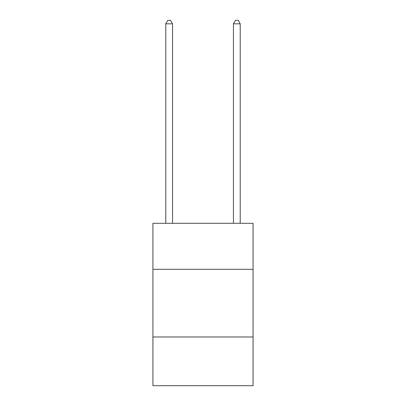 <?xml version="1.0" encoding="UTF-8"?>
<svg xmlns="http://www.w3.org/2000/svg" width="406" height="406" viewBox="0 0 406 406"><rect width="100%" height="100%" fill="white"/><g stroke="black" fill="none" stroke-linecap="round" stroke-linejoin="round"><path stroke-width="0.61" d="M253.075 269.315L253.075 223.3L152.925 223.3L152.925 269.315L253.075 269.315L253.075 385.7L152.925 385.7L152.925 269.315M253.075 336.98L152.925 336.98M172.55 223.3L172.55 23.817L165.785 23.817L165.785 223.3M165.785 23.817L167.815 20.3L170.52 20.3L172.55 23.817M240.215 223.3L240.215 23.817L233.45 23.817L233.45 223.3M233.45 23.817L235.48 20.3L238.185 20.3L240.215 23.817"/></g></svg>
